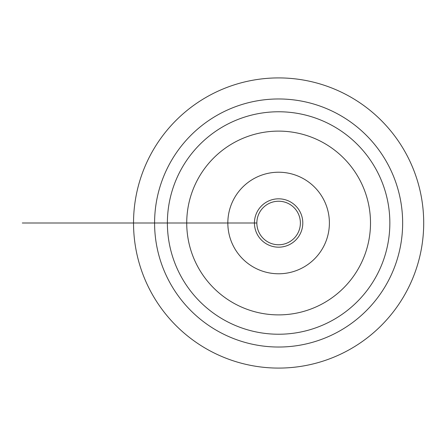 <?xml version="1.0" encoding="UTF-8"?>
<svg xmlns="http://www.w3.org/2000/svg" width="446" height="446" viewBox="0 0 446 446"><rect width="100%" height="100%" fill="white"/><g stroke="black" fill="none" stroke-linecap="round" stroke-linejoin="round"><path stroke-width="0.67" d="M256.851 223L227.834 223A50.777 50.777 0 0 0 278.616 273.777A50.777 50.777 0 0 0 329.393 223A50.777 50.777 0 0 0 278.616 172.223A50.777 50.777 0 0 0 227.834 223L256.851 223A21.765 21.765 0 0 0 278.616 244.765A21.765 21.765 0 0 0 300.381 223A21.765 21.765 0 0 0 278.616 201.235A21.765 21.765 0 0 0 256.851 223L154.589 223A124.027 124.027 0 0 0 340.632 330.414A124.027 124.027 0 0 0 340.632 115.586A124.027 124.027 0 0 0 154.589 223L133.532 223A145.084 145.084 0 0 1 351.158 97.351A145.084 145.084 0 0 1 351.158 348.649A145.084 145.084 0 0 1 133.532 223L22.3 223L133.532 223M186.729 223A91.887 91.887 0 0 0 324.56 302.578A91.887 91.887 0 0 0 324.56 143.422A91.887 91.887 0 0 0 186.729 223L167.384 223A111.232 111.232 0 0 1 334.232 126.67A111.232 111.232 0 0 1 334.232 319.33A111.232 111.232 0 0 1 167.384 223L118.753 223L167.384 223M302.795 223A24.179 24.179 0 0 0 266.524 202.06A24.179 24.179 0 0 0 266.524 243.94A24.179 24.179 0 0 0 302.795 223M154.589 223L57.863 223L154.589 223M152.878 223L206.074 223L152.878 223"/></g></svg>
